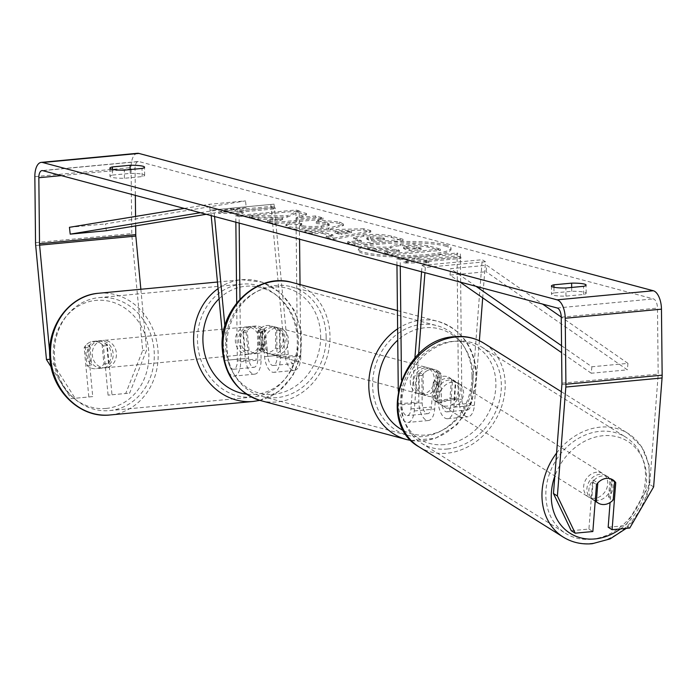 <?xml version="1.0" encoding="UTF-8"?>
<svg xmlns="http://www.w3.org/2000/svg" width="697" height="697" viewBox="0 0 697 697"><rect width="100%" height="100%" fill="white"/><g stroke="black" fill="none" stroke-linecap="round" stroke-linejoin="round"><path stroke-width="0.52" stroke-dasharray="3.48 2.61" d="M433.307 382.409L431.399 406.978A9.619 4.574 84.6 0 1 427.723 413.687A9.619 4.574 84.6 0 1 422.173 402.875L421.894 375.727A13.74 11.901 -75.1 0 1 435.146 369.689A13.74 11.901 -75.1 0 1 441.14 373.906L441.419 401.054A9.619 4.574 -95.4 0 0 446.969 411.866A9.619 4.574 -95.4 0 0 450.654 405.166L452.553 380.588A13.74 11.352 122 0 0 449.609 377.696A13.74 11.352 122 0 0 443.336 376.275A13.74 11.352 122 0 0 433.307 382.409L436.583 384.456L434.684 409.034A16.484 7.841 84.6 0 1 428.367 420.518A16.484 7.841 84.6 0 1 418.862 401.986L418.575 374.838A13.74 11.901 -75.1 0 1 431.826 368.8A13.74 11.901 -75.1 0 1 437.821 373.017L438.108 400.165A16.484 7.841 -95.4 0 0 447.613 418.705A16.484 7.841 -95.4 0 0 453.93 407.214L455.829 382.644A13.74 11.352 122 0 0 452.884 379.743A13.74 11.352 122 0 0 446.611 378.323A13.74 11.352 122 0 0 436.583 384.456M421.572 271.786L422.068 265.391L425.344 267.448L485.487 261.767L482.699 297.837M479.37 340.772L474.378 405.279A16.484 7.841 84.6 0 1 468.062 416.771A16.484 7.841 84.6 0 1 458.556 398.24L457.032 252.994L460.351 253.882L461.876 399.12A9.619 4.574 84.6 0 0 467.417 409.932A9.619 4.574 84.6 0 0 471.102 403.232L482.211 259.72L485.487 261.767M425.344 267.448L424.935 272.684M418.636 354.085L414.227 410.96A16.484 7.841 84.6 0 1 407.911 422.452A16.484 7.841 84.6 0 1 398.414 403.92L398.275 390.947M414.898 357.97L410.951 408.912A9.619 4.574 84.6 0 1 407.266 415.612A9.619 4.574 84.6 0 1 401.725 404.8L401.463 380.048M400.27 266.097L400.2 259.563L460.351 253.882M396.959 265.217L396.889 258.674L457.032 252.994M396.889 258.674L400.2 259.563M422.068 265.391L482.211 259.72M421.894 375.727L418.575 374.838M441.14 373.906L437.821 373.017M452.553 380.588L455.829 382.644M249.387 326.614A13.74 12.084 84.6 0 0 238.653 341.425A13.74 12.084 84.6 0 0 251.974 353.963A13.74 12.084 84.6 0 0 262.708 339.16A13.74 12.084 84.6 0 0 249.387 326.614L255.241 326.065A13.74 12.084 84.6 0 0 247.191 330.77L243.288 331.136A13.74 12.084 84.6 0 0 245.135 350.669L249.038 350.303A13.74 12.084 84.6 0 0 257.829 353.414A13.74 12.084 84.6 0 0 265.879 348.709L261.976 349.075A13.74 12.084 84.6 0 0 260.129 329.55L264.032 329.176A13.74 12.084 84.6 0 0 255.241 326.065A13.74 12.084 84.6 0 0 246.137 332.443L248.568 358.171A9.619 4.574 -95.4 0 0 254.022 367.31A9.619 4.574 -95.4 0 0 257.759 358.981L257.472 331.833A13.74 11.901 -75.1 0 1 270.724 325.795A13.74 11.901 -75.1 0 1 276.718 330.012L277.005 357.16A9.619 4.574 84.6 0 1 273.268 365.498A9.619 4.574 84.6 0 1 267.814 356.35L265.383 330.622A13.74 12.084 84.6 0 0 255.241 326.065L251.992 326.37A13.74 12.084 84.6 0 0 242.887 332.748L245.309 358.476A16.484 7.841 -95.4 0 0 254.666 374.15A16.484 7.841 -95.4 0 0 261.07 359.861L260.791 332.713A13.74 11.901 -75.1 0 1 274.043 326.684A13.74 11.901 -75.1 0 1 280.037 330.901L280.325 358.049A16.484 7.841 84.6 0 1 273.912 372.329A16.484 7.841 84.6 0 1 264.564 356.664L262.133 330.936A13.74 12.084 84.6 0 0 251.992 326.37M265.383 330.622L262.133 330.936M214.554 216.523L213.927 209.832L210.677 210.137L211.191 215.626M222.631 336.747L224.861 360.41A16.484 7.841 -95.4 0 0 234.218 376.084A16.484 7.841 -95.4 0 0 240.622 361.795L239.968 299.205M210.677 210.137L270.819 204.456L285.012 354.729A16.484 7.841 -95.4 0 0 294.361 370.403A16.484 7.841 -95.4 0 0 300.773 356.115L300.024 284.568M224.887 325.961L228.111 360.096A9.619 4.574 -95.4 0 0 233.573 369.244A9.619 4.574 -95.4 0 0 237.311 360.907L236.701 303.021M213.927 209.832L274.069 204.151L288.262 354.425A9.619 4.574 -95.4 0 0 293.716 363.564A9.619 4.574 -95.4 0 0 297.453 355.235L295.937 209.989L299.248 210.869L299.544 239.21M235.856 222.204L235.786 215.669L295.937 209.989M239.167 223.092L239.106 216.549L235.786 215.669M239.106 216.549L299.248 210.869M274.069 204.151L270.819 204.456M257.472 331.833L260.791 332.713M276.718 330.012L280.037 330.901M246.137 332.443L242.887 332.748M253.177 401.455A61.127 53.765 84.6 0 0 300.956 335.545A61.127 53.765 84.6 0 0 241.685 279.741L217.464 282.032M99.793 340.746A13.74 12.084 84.6 0 0 89.05 355.557A13.74 12.084 84.6 0 0 102.372 368.094A13.74 12.084 84.6 0 0 113.114 353.283A13.74 12.084 84.6 0 0 99.793 340.746L93.285 341.356A13.74 12.084 84.6 0 0 85.234 346.06L87.081 365.594A13.74 12.084 84.6 0 0 95.872 368.704A13.74 12.084 84.6 0 0 103.923 364L102.076 344.466L106.632 344.039A13.74 12.084 84.6 0 1 108.471 363.573L103.923 364M102.372 368.094L95.872 368.704M102.076 344.466A13.74 12.084 84.6 0 0 93.285 341.356A13.74 12.084 84.6 0 0 84.18 347.733L88.824 396.968L71.172 398.632L51.169 367.014M87.081 365.594L91.629 365.158A13.74 12.084 84.6 0 1 89.791 345.634L85.234 346.06M257.829 353.414L251.974 353.963M264.032 329.176L265.879 348.709M249.038 350.303L247.191 330.77M89.791 345.634L91.629 365.158M108.471 363.573L106.632 344.039M261.976 349.075L260.129 329.55M243.288 331.136L245.135 350.669M246.137 326.928A13.74 12.084 84.6 0 0 235.403 341.73A13.74 12.084 84.6 0 0 248.716 354.276A13.74 12.084 84.6 0 0 259.458 339.465A13.74 12.084 84.6 0 0 246.137 326.928L103.043 340.432A13.74 12.084 84.6 0 0 92.309 355.243A13.74 12.084 84.6 0 0 105.622 367.781A13.74 12.084 84.6 0 0 116.364 352.978A13.74 12.084 84.6 0 0 103.043 340.432M248.716 354.276L105.622 367.781M109.664 410.585A56.727 49.905 84.6 0 0 154.02 349.415A56.727 49.905 84.6 0 0 99 297.628A56.727 49.905 84.6 0 0 54.654 358.798A56.727 49.905 84.6 0 0 109.664 410.585L252.758 397.081A56.727 49.905 84.6 0 0 297.114 335.91A56.727 49.905 84.6 0 0 242.094 284.123A56.727 49.905 84.6 0 0 197.748 345.294A56.727 49.905 84.6 0 0 252.758 397.081M242.094 284.123L99 297.628M445.252 244.699A46.333 7.075 179.4 0 1 451.003 248.045A46.333 7.075 179.4 0 1 416.257 255.268A46.333 7.075 179.4 0 1 364.104 252.366A46.333 7.075 179.4 0 1 358.354 249.021A46.333 7.075 179.4 0 1 393.099 241.798A46.333 7.075 179.4 0 1 445.252 244.699M445.261 246.058A46.333 7.075 179.4 0 1 451.02 249.404A46.333 7.075 179.4 0 1 416.275 256.627A46.333 7.075 179.4 0 1 364.122 253.717A46.333 7.075 179.4 0 1 358.363 250.371A46.333 7.075 179.4 0 1 393.108 243.157A46.333 7.075 179.4 0 1 445.261 246.058M653.629 486.889L649.691 484.424L658.125 375.5A8.242 3.921 -95.4 0 0 658.168 374.106L657.48 308.109A8.242 3.921 -95.4 0 0 653.42 298.9L138.956 161.556A8.242 3.921 -95.4 0 0 138.267 161.495A8.242 3.921 -95.4 0 0 135.061 168.639L135.34 195.369M287.181 217.159L297.828 212.524L306.541 214.85L296.155 219.137L315.671 217.29L323.025 219.25L274.906 223.798L267.552 221.838L279.994 220.661L282.738 219.424L258.195 219.337L249.369 216.976L287.181 217.159L287.164 215.8L297.811 211.174L297.828 212.524M322.659 233.46L332.939 236.205L326.266 237.511L333.854 239.533L370.795 231.988L363.756 230.115L304.371 231.665L312.204 233.756L322.659 233.46L322.65 232.101L332.922 234.845L332.939 236.205M554.019 292.949A13.74 2.1 -0.6 0 0 551.493 294.195A13.74 2.1 -0.6 0 0 565.955 296.138L583.659 294.465A13.74 2.1 -0.6 0 0 586.177 293.228A13.74 2.1 -0.6 0 0 584.478 292.235A13.74 2.1 -0.6 0 0 571.723 291.285L554.019 292.949L553.958 287.242M112.478 175.078L130.191 173.405A13.74 2.1 179.4 0 1 142.937 174.363A13.74 2.1 179.4 0 1 144.645 175.356A13.74 2.1 179.4 0 1 142.118 176.594L124.415 178.266A13.74 2.1 179.4 0 1 109.96 176.324A13.74 2.1 179.4 0 1 112.478 175.078L112.426 169.362M231.247 210.102L218.457 213.474L243.175 213.291L239.202 212.228L275.289 208.821L271.307 207.758L235.22 211.165L231.247 210.102L231.23 208.751L218.44 212.115L218.457 213.474M424.83 261.784L428.803 262.847L404.086 263.022L416.876 259.659L420.849 260.722L456.936 257.315L460.917 258.378L424.83 261.784L424.813 260.425L460.9 257.019L460.917 258.378M363.721 236.231L353.632 238.827L357.666 240.918L361.299 241.894L347.55 243.192L354.904 245.152L403.023 240.613L391.653 237.572C384.317 235.725 375.003 235.281 363.721 236.231L363.573 234.88L353.623 237.468L357.648 239.568L361.29 240.535L361.299 241.894M289.072 223.998L285.909 226.011L289.961 228.163C299.422 230.289 312.273 230.724 328.522 229.461L343.525 225.523L339.7 223.354L318.416 221.297L316.177 223.51L327.607 224.53L329.193 225.427L321.082 227.431C312.936 228.111 306.541 227.945 301.897 226.952L300.067 225.95L301.757 224.8L289.072 223.998L289.063 222.648L285.892 224.652L289.943 226.804C299.405 228.93 312.256 229.365 328.505 228.111L343.516 224.164L339.683 222.003L318.398 219.947L318.416 221.297M130.191 173.405L130.147 169.571M571.723 291.285L571.679 287.443M137.492 153.296A16.484 7.841 -95.4 0 0 131.088 167.576L131.777 233.582A16.484 7.841 -95.4 0 0 131.925 236.44L142.693 350.486L125.73 393.483L129.633 393.108L146.597 350.121L142.693 350.486M135.566 216.436L135.662 225.898M140.855 289.264L146.597 350.121M49.679 351.994L50.367 359.208L75.076 398.266L92.727 396.593L88.083 347.367A13.74 12.084 -95.4 0 1 97.188 340.99A13.74 12.084 -95.4 0 1 107.329 345.546L111.982 394.781L108.079 395.147L125.73 393.483M108.079 395.147L103.426 345.921A13.74 12.084 84.6 0 0 93.285 341.356L97.188 340.99M111.982 394.781L129.633 393.108M92.727 396.593L88.824 396.968M75.076 398.266L71.172 398.632M571.261 530.731L588.921 529.058L592.555 482.045A13.74 11.352 -58 0 1 602.583 475.912A13.74 11.352 -58 0 1 608.864 477.323A13.74 11.352 -58 0 1 611.809 480.224L610.075 502.546M649.691 484.424L625.828 525.573L629.757 528.038M608.167 527.246L625.828 525.573M592.555 482.045L596.493 484.502M588.921 529.058L592.851 531.523M611.809 480.224L614.597 481.976M565.955 296.138L565.868 287.992M583.659 294.465L583.572 286.319M107.329 345.546L103.426 345.921M88.083 347.367L84.18 347.733M124.415 178.266L124.327 170.12M142.118 176.594L142.031 168.447M367.702 247.069L376.206 249.343L396.166 249.387L399.39 250.249L384.788 251.634L392.15 253.595L440.373 249.047L427.81 245.692L413.913 243.872L400.2 244.316C393.021 245.056 389.911 246.006 390.851 247.174L367.702 247.069L367.72 248.428L376.223 250.693L396.175 250.746L399.407 251.608L384.805 252.985L392.167 254.954L440.391 250.406L427.819 247.043L413.931 245.231L400.209 245.675C393.038 246.416 389.919 247.365 390.869 248.533L367.72 248.428M390.738 246.825L390.869 248.533L390.738 246.825M413.913 243.872L413.931 245.231M440.373 249.047L440.391 250.406M392.15 253.595L392.167 254.954M384.788 251.634L384.805 252.985M399.39 250.249L399.407 251.608M396.166 249.387L396.175 250.746M376.206 249.343L376.223 250.693M218.44 212.115L243.166 211.932L243.175 213.291M243.166 211.932L239.184 210.869L239.202 212.228M239.184 210.869L275.271 207.462L275.289 208.821M235.22 211.165L235.203 209.814L271.299 206.399L271.307 207.758M271.299 206.399L275.271 207.462M235.203 209.814L231.23 208.751M460.9 257.019L456.927 255.956L456.936 257.315M424.813 260.425L428.794 261.488L404.077 261.671L416.858 258.308L420.84 259.371L420.849 260.722M420.84 259.371L456.927 255.956M416.858 258.308L416.876 259.659M404.077 261.671L404.086 263.022M428.794 261.488L428.803 262.847M332.922 234.845L326.248 236.152L326.266 237.511M326.248 236.152L333.837 238.174L333.854 239.533M333.837 238.174L370.778 230.629L370.795 231.988M370.778 230.629L363.738 228.755L363.756 230.115M363.738 228.755L304.354 230.306L304.371 231.665M304.354 230.306L312.186 232.397L312.204 233.756M312.186 232.397L322.65 232.101M340.981 233.268L335.065 231.692L351.602 231.195L340.981 233.268L340.999 234.628L335.083 233.051L351.619 232.545L340.999 234.628M335.065 231.692L335.083 233.051M351.602 231.195L351.619 232.545M361.29 240.535L347.542 241.833L347.55 243.192M347.542 241.833L354.886 243.793L354.904 245.152M354.886 243.793L403.005 239.254L403.023 240.613M403.005 239.254L391.644 236.213C384.3 234.375 374.995 233.922 363.703 234.872M370.438 236.893L381.006 237.424L384.448 238.348L371.736 239.55L366.753 237.843L370.438 236.893L370.447 238.252L381.015 238.783L384.465 239.707L371.745 240.909L366.761 239.202L370.447 238.252M384.448 238.348L384.465 239.707M371.736 239.55L371.745 240.909M297.811 211.174L306.532 213.5L296.138 217.778L315.663 215.931L323.007 217.9L274.888 222.439L267.543 220.479L279.985 219.302L282.721 218.074L258.186 217.978L249.36 215.626L249.369 216.976M249.36 215.626L287.164 215.8M258.186 217.978L258.195 219.337M282.721 218.074L282.738 219.424M279.985 219.302L279.994 220.661M267.543 220.479L267.552 221.838M274.888 222.439L274.906 223.798M323.007 217.9L323.025 219.25M315.663 215.931L315.671 217.29M296.138 217.778L296.155 219.137M306.532 213.5L306.541 214.85M318.398 219.947L316.159 222.151L316.177 223.51M316.159 222.151L327.599 223.171L329.176 224.068L321.064 226.072C312.918 226.752 306.523 226.595 301.888 225.593L300.05 224.591L301.74 223.449L301.757 224.8M301.74 223.449L289.063 222.648M406.787 247.731L416.632 248.237L421.45 249.526L409.88 250.624L403.546 248.576L406.787 247.731L406.769 246.372L416.614 246.886L421.432 248.167L421.45 249.526M421.432 248.167L409.862 249.265L403.528 247.217L406.769 246.372M409.862 249.265L409.88 250.624M599.969 474.274A13.74 11.352 122 0 0 587.684 484.79A13.74 11.352 122 0 0 591.666 498.974A13.74 11.352 122 0 0 597.939 500.394A13.74 11.352 122 0 0 610.223 489.878A13.74 11.352 122 0 0 606.242 475.685A13.74 11.352 122 0 0 599.969 474.274M595.229 500.838L591.779 498.686A13.74 11.352 122 0 1 593.225 480.024L597.808 482.899M614.649 481.305L610.067 478.438A13.74 11.352 122 0 1 608.62 497.092L613.203 499.958M449.234 379.97A13.74 11.352 122 0 0 436.949 390.486A13.74 11.352 122 0 0 440.931 404.669A13.74 11.352 122 0 0 447.213 406.09A13.74 11.352 122 0 0 459.497 395.574A13.74 11.352 122 0 0 455.507 381.381A13.74 11.352 122 0 0 449.234 379.97M433.177 399.459A13.74 11.352 122 0 0 435.033 400.984A13.74 11.352 122 0 0 441.314 402.396A13.74 11.352 122 0 0 450.018 397.874L453.956 400.331A13.74 11.352 122 0 0 455.394 381.677L451.464 379.212A13.74 11.352 122 0 0 449.609 377.696A13.74 11.352 122 0 0 443.336 376.275A13.74 11.352 122 0 0 434.623 380.806L438.552 383.263A13.74 11.352 122 0 0 437.115 401.916L433.177 399.459L434.623 380.806M451.464 379.212L450.018 397.874M593.225 480.024L591.779 498.686M608.62 497.092L610.067 478.438M453.956 400.331L455.394 381.677M438.552 383.263L437.115 401.916M452.51 382.017A13.74 11.352 122 0 0 440.225 392.533A13.74 11.352 122 0 0 444.216 406.726A13.74 11.352 122 0 0 450.489 408.137A13.74 11.352 122 0 0 462.773 397.621A13.74 11.352 122 0 0 458.783 383.428A13.74 11.352 122 0 0 452.51 382.017M596.684 472.217A13.74 11.352 122 0 0 584.408 482.733A13.74 11.352 122 0 0 588.39 496.926A13.74 11.352 122 0 0 594.663 498.338A13.74 11.352 122 0 0 606.948 487.822A13.74 11.352 122 0 0 602.966 473.638A13.74 11.352 122 0 0 596.684 472.217M591.5 539.217A56.727 46.891 122 0 0 642.233 495.785A56.727 46.891 122 0 0 625.767 437.185A56.727 46.891 122 0 0 599.856 431.338A56.727 46.891 122 0 0 549.123 474.779A56.727 46.891 122 0 0 565.589 533.371A56.727 46.891 122 0 0 591.5 539.217M447.317 449.016A56.727 46.891 122 0 0 498.05 405.584A56.727 46.891 122 0 0 481.583 346.984A56.727 46.891 122 0 0 455.672 341.138A56.727 46.891 122 0 0 404.94 384.57A56.727 46.891 122 0 0 421.406 443.17A56.727 46.891 122 0 0 447.317 449.016M261.122 341.791A13.74 11.901 104.9 0 0 269.608 353.928A13.74 11.901 104.9 0 0 285.178 339.526A13.74 11.901 104.9 0 0 276.692 327.39A13.74 11.901 104.9 0 0 261.122 341.791M258.866 349.554A13.74 11.901 104.9 0 0 263.64 352.333A13.74 11.901 104.9 0 0 275.707 347.969L279.68 349.023A13.74 11.901 104.9 0 0 283.191 338.995A13.74 11.901 104.9 0 0 279.48 329.637L275.498 328.575A13.74 11.901 104.9 0 0 270.724 325.795A13.74 11.901 104.9 0 0 258.665 330.169L258.866 349.554L262.839 350.617A13.74 11.901 104.9 0 1 259.136 341.26A13.74 11.901 104.9 0 1 262.638 331.232L258.665 330.169M275.707 347.969L275.498 328.575M413.6 382.505A13.74 11.901 104.9 0 0 422.086 394.641A13.74 11.901 104.9 0 0 437.664 380.231A13.74 11.901 104.9 0 0 429.178 368.094A13.74 11.901 104.9 0 0 413.6 382.505M440.121 391.862L436.139 390.799A13.74 11.901 104.9 0 0 439.65 380.762A13.74 11.901 104.9 0 0 435.939 371.405L439.92 372.468A13.74 11.901 104.9 0 0 435.146 369.689A13.74 11.901 104.9 0 0 423.079 374.062L423.279 393.448A13.74 11.901 104.9 0 0 428.054 396.227A13.74 11.901 104.9 0 0 440.121 391.862L439.92 372.468M423.279 393.448L419.306 392.385A13.74 11.901 104.9 0 1 415.595 383.036A13.74 11.901 104.9 0 1 419.097 373L423.079 374.062M419.097 373L419.306 392.385M436.139 390.799L435.939 371.405M279.68 349.023L279.48 329.637M262.638 331.232L262.839 350.617M264.433 342.68A13.74 11.901 104.9 0 0 272.919 354.817A13.74 11.901 104.9 0 0 288.497 340.406A13.74 11.901 104.9 0 0 280.011 328.27A13.74 11.901 104.9 0 0 264.433 342.68M410.289 381.616A13.74 11.901 104.9 0 0 418.775 393.753A13.74 11.901 104.9 0 0 434.344 379.342A13.74 11.901 104.9 0 0 425.858 367.206A13.74 11.901 104.9 0 0 410.289 381.616M472 375.788A56.727 49.147 104.9 0 0 436.949 325.673A56.727 49.147 104.9 0 0 372.634 385.171A56.727 49.147 104.9 0 0 407.684 435.294A56.727 49.147 104.9 0 0 472 375.788M326.144 336.851A56.727 49.147 104.9 0 0 291.093 286.737A56.727 49.147 104.9 0 0 226.786 346.235A56.727 49.147 104.9 0 0 261.837 396.358A56.727 49.147 104.9 0 0 326.144 336.851M561.547 345.721L591.866 366.779L627.953 363.372L561.242 317.03M476.034 286.328L450.619 268.667L486.706 265.261L542.623 304.101M459.933 282.024L450.009 275.132L486.097 271.725L486.706 265.261M450.009 275.132L450.619 268.667M591.866 366.779L591.256 373.235L627.344 369.828L486.097 271.725M591.256 373.235L561.616 352.656M627.953 363.372L627.344 369.828M184.243 208.429L209.431 204.282L245.518 200.875L105.535 223.903L106.292 230.733M69.447 227.309L105.535 223.903M200.344 212.724L210.18 211.104L246.276 207.697L245.518 200.875M210.18 211.104L209.431 204.282M206.207 214.293L246.276 207.697M453.93 407.214L474.378 405.279M414.227 410.96L434.684 409.034M438.108 400.165L458.556 398.24M450.654 405.166L471.102 403.232M441.419 401.054L461.876 399.12M401.725 404.8L422.173 402.875M398.414 403.92L418.862 401.986M410.951 408.912L431.399 406.978M224.861 360.41L245.309 358.476M264.564 356.664L285.012 354.729M280.325 358.049L300.773 356.115M277.005 357.16L297.453 355.235M267.814 356.35L288.262 354.425M237.311 360.907L257.759 358.981M240.622 361.795L261.07 359.861M228.111 360.096L248.568 358.171M98.591 293.254A61.127 53.765 -95.4 0 1 157.862 349.058A61.127 53.765 -95.4 0 1 110.082 414.968M106.179 408.433A54.261 47.727 84.6 0 0 148.6 349.929A54.261 47.727 84.6 0 0 95.986 300.398A54.261 47.727 84.6 0 0 53.564 358.903A54.261 47.727 84.6 0 0 106.179 408.433M219.05 298.813A54.261 47.727 -95.4 0 1 245.579 286.275A54.261 47.727 -95.4 0 1 298.194 335.806A54.261 47.727 -95.4 0 1 255.782 394.31A54.261 47.727 -95.4 0 1 246.45 394.153M259.824 400.357L278.678 391.444L293.01 375.387L300.904 354.529L301.331 331.781L294.273 310.243L280.656 292.888L262.272 282.18L241.685 279.741A61.127 53.765 84.6 0 0 218.083 288.619M557.182 307.987L653.42 298.9M42.717 170.643L138.956 161.556M35.695 245.527L131.925 236.44M61.301 175.609L135.061 168.639M561.242 317.196L657.48 308.109M561.939 383.193L658.168 374.106M561.895 384.587L658.125 375.5M34.85 176.663L131.088 167.576M35.538 242.661L131.777 233.582M400.331 244.307L400.348 245.666M400.2 244.316L400.209 245.675M427.81 245.692L427.819 247.043M363.573 234.88L363.581 236.239M357.648 239.568L357.666 240.918M391.644 236.213L391.653 237.572M381.006 237.424L381.015 238.783M368.251 238.618L368.26 239.977M370.299 236.902L370.316 238.261M289.943 226.804L289.961 228.163M328.505 228.111L328.522 229.461M328.644 228.093L328.653 229.452M339.683 222.003L339.7 223.354M327.599 223.171L327.607 224.53M321.204 226.055L321.221 227.414M321.064 226.072L321.082 227.431M301.888 225.593L301.897 226.952M406.909 246.363L406.926 247.714M405.001 247.966L405.018 249.326M416.614 246.886L416.632 248.237M556.589 453.05A61.127 50.524 -58 0 1 600.178 427.156A61.127 50.524 -58 0 1 628.093 433.464A61.127 50.524 -58 0 1 645.84 496.595A61.127 50.524 -58 0 1 591.178 543.399A61.127 50.524 -58 0 1 563.254 537.099M620.461 528.91A54.261 44.852 122 0 0 645.762 468.959A54.261 44.852 122 0 0 602.949 435.738A54.261 44.852 122 0 0 554.795 476.208M419.08 446.899A61.127 50.524 122 0 0 446.995 453.198A61.127 50.524 122 0 0 501.657 406.395A61.127 50.524 122 0 0 483.918 343.255M444.224 444.616A54.261 44.852 -58 0 1 400.705 397.517A54.261 44.852 -58 0 1 452.214 341.434A54.261 44.852 -58 0 1 495.733 388.543A54.261 44.852 -58 0 1 444.224 444.616M397.621 328.836A61.127 52.955 -75.1 0 1 438.082 321.422A61.127 52.955 -75.1 0 1 475.851 375.43A61.127 52.955 -75.1 0 1 406.551 439.537M403.755 430.781A54.261 47.004 104.9 0 0 473.15 376.877A54.261 47.004 104.9 0 0 446.977 331.685A54.261 47.004 104.9 0 0 397.743 340.18M260.695 400.601A61.127 52.955 104.9 0 0 329.995 336.485A61.127 52.955 104.9 0 0 292.235 282.485M320.664 336.172A54.261 47.004 -75.1 0 1 273.712 394.275A54.261 47.004 -75.1 0 1 225.636 345.146A54.261 47.004 -75.1 0 1 272.588 287.042A54.261 47.004 -75.1 0 1 320.664 336.172M447.613 418.705L468.062 416.771M446.969 411.866L467.417 409.932M428.367 420.518L407.911 422.452M427.723 413.687L407.266 415.612M431.826 368.8L429.178 368.094M455.507 381.381L452.884 379.743M294.361 370.403L273.912 372.329M273.268 365.498L293.716 363.564M254.666 374.15L234.218 376.084M233.573 369.244L254.022 367.31M276.692 327.39L274.043 326.684M451.003 248.045L451.02 249.404M138.267 161.495L42.029 170.582M608.864 477.323L606.242 475.685M551.405 286.049L551.493 294.195M586.177 293.228L586.099 285.082M109.873 168.177L109.96 176.324M144.645 175.356L144.558 167.21M358.354 249.021L358.363 250.371M353.632 238.827L353.623 237.468M366.761 239.202L366.753 237.843M343.525 225.523L343.516 224.164M329.193 225.427L329.176 224.068M300.067 225.95L300.05 224.591M285.909 226.011L285.892 224.652M403.528 247.217L403.546 248.576M591.666 498.974L595.203 501.187M561.338 391.697L628.093 433.464L641.632 446.672L649.073 464.794L649.316 487.168L645.448 500.986M435.033 400.984L440.931 404.669M626.281 528.361L634.706 519.509M444.216 406.726L588.39 496.926M458.783 383.428L602.966 473.638M481.583 346.984L625.767 437.185M421.406 443.17L565.589 533.371M411.108 440.521L435.459 438.326L457.023 424.673L471.677 402.43L476.704 375.927C475.127 347.829 462.259 329.664 438.082 321.422L397.429 310.574M269.608 353.928L263.64 352.333M422.086 394.641L428.054 396.227M272.919 354.817L418.775 393.753M280.011 328.27L425.858 367.206M291.093 286.737L436.949 325.673M261.837 396.358L407.684 435.294"/><path stroke-width="1.05" d="M482.699 297.837L479.37 340.772M424.935 272.684L418.636 354.085M421.572 271.786L414.898 357.97M401.463 380.048L400.27 266.097M398.275 390.947L396.959 265.217M211.191 215.626L222.631 336.747M214.554 216.523L224.887 325.961M300.024 284.568L299.544 239.21M236.701 303.021L235.856 222.204M239.968 299.205L239.167 223.092M218.083 288.619A61.127 53.765 84.6 0 0 196.702 359.669A61.127 53.765 84.6 0 0 253.177 401.455L110.082 414.968A61.127 53.765 -95.4 0 1 50.803 359.164A61.127 53.765 -95.4 0 1 98.591 293.254L217.464 282.032M553.462 493.511L557.391 495.976L575.191 533.188L571.261 530.731L553.462 493.511L561.895 384.587A8.242 3.921 -95.4 0 0 561.939 383.193L561.242 317.196A8.242 3.921 -95.4 0 0 557.182 307.987L42.717 170.643A8.242 3.921 -95.4 0 0 42.029 170.582A8.242 3.921 -95.4 0 0 38.832 177.726L39.52 243.723A8.242 3.921 -95.4 0 0 39.598 245.161L49.679 351.994M130.104 165.267A13.74 2.1 179.4 0 1 142.85 166.217A13.74 2.1 179.4 0 1 144.558 167.21A13.74 2.1 179.4 0 1 142.031 168.447L124.327 170.12A13.74 2.1 179.4 0 1 109.873 168.177A13.74 2.1 179.4 0 1 112.4 166.931L130.104 165.267L130.147 169.571M584.391 284.088A13.74 2.1 -0.6 0 0 571.636 283.139L553.932 284.812A13.74 2.1 -0.6 0 0 551.405 286.049A13.74 2.1 -0.6 0 0 565.868 287.992L583.572 286.319A13.74 2.1 -0.6 0 0 586.099 285.082A13.74 2.1 -0.6 0 0 584.391 284.088M571.679 287.443L571.636 283.139M557.391 495.976L565.825 387.053A16.484 7.841 -95.4 0 0 565.912 384.256L565.223 318.259A16.484 7.841 -95.4 0 0 557.095 299.841L42.639 162.506A16.484 7.841 -95.4 0 0 41.254 162.384A16.484 7.841 -95.4 0 0 34.85 176.663L35.538 242.661A16.484 7.841 -95.4 0 0 35.695 245.527L46.464 359.574L49.984 359.243M610.075 502.546L608.167 527.246L612.097 529.703L629.757 528.038L653.629 486.889L662.063 377.966A16.484 7.841 -95.4 0 0 662.15 375.169L661.462 309.172A16.484 7.841 -95.4 0 0 653.333 290.754L138.869 153.418A16.484 7.841 -95.4 0 0 137.492 153.296L41.254 162.384M135.34 195.369L135.566 216.436M135.662 225.898L135.758 234.636A8.242 3.921 -95.4 0 0 135.828 236.074L140.855 289.264M51.169 367.014L46.464 359.574M612.097 529.703L615.739 482.681A13.74 11.352 122 0 0 612.794 479.789A13.74 11.352 122 0 0 606.521 478.369A13.74 11.352 122 0 0 596.493 484.502L592.851 531.523L575.191 533.188M614.597 481.976L615.739 482.681M553.958 287.242L553.932 284.812M112.426 169.362L112.4 166.931M596.362 501.552A13.74 11.352 122 0 0 598.226 503.077A13.74 11.352 122 0 0 604.499 504.489A13.74 11.352 122 0 0 613.203 499.958L614.649 481.305A13.74 11.352 122 0 0 612.794 479.789A13.74 11.352 122 0 0 606.521 478.369A13.74 11.352 122 0 0 597.808 482.899L596.362 501.552L595.229 500.838M561.547 345.721L476.034 286.328M561.242 317.03L542.623 304.101M561.616 352.656L459.933 282.024M200.344 212.724L70.205 234.14L69.447 227.309L184.243 208.429M70.205 234.14L106.292 230.733L206.207 214.293M246.45 394.153A54.261 47.727 -95.4 0 1 205.275 355.967A54.261 47.727 -95.4 0 1 219.05 298.813M557.095 299.841L653.333 290.754M42.639 162.506L138.869 153.418M39.598 245.161L135.828 236.074M39.52 243.723L135.758 234.636M38.832 177.726L61.301 175.609M565.825 387.053L662.063 377.966M565.912 384.256L662.15 375.169M565.223 318.259L661.462 309.172M419.08 446.899C374.934 422.487 403.188 338.576 454.845 336.651C465.491 335.701 475.188 337.897 483.918 343.255A61.127 50.524 122 0 0 455.995 336.956A61.127 50.524 122 0 0 401.333 383.759A61.127 50.524 122 0 0 419.08 446.899L563.254 537.099A61.127 50.524 -58 0 1 556.589 453.05M554.795 476.208A54.261 44.852 122 0 0 594.959 538.92A54.261 44.852 122 0 0 620.461 528.91M260.695 400.601C236.527 392.367 223.659 374.202 222.082 346.104C220.33 307.229 258.178 272.03 292.235 282.485A61.127 52.955 104.9 0 0 222.935 346.601A61.127 52.955 104.9 0 0 260.695 400.601L406.551 439.537A61.127 52.955 -75.1 0 1 368.783 385.537A61.127 52.955 -75.1 0 1 397.621 328.836M397.743 340.18A54.261 47.004 104.9 0 0 378.114 385.85A54.261 47.004 104.9 0 0 403.755 430.781M253.177 401.455L259.824 400.357M110.082 414.968C80.225 418.601 51.386 390.581 49.853 357.683C46.856 326.022 69.63 295.258 98.591 293.254M563.254 537.099C571.993 542.458 581.681 544.662 592.328 543.704L610.128 538.886L626.281 528.361M595.203 501.187L598.226 503.077M483.918 343.255L561.338 391.697M634.706 519.509L645.448 500.986M406.551 439.537L411.108 440.521M292.235 282.485L397.429 310.574"/></g></svg>
